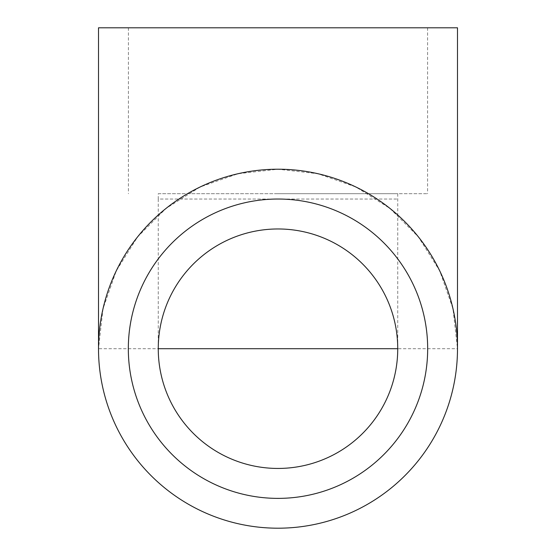 <?xml version="1.0" encoding="UTF-8"?>
<svg xmlns="http://www.w3.org/2000/svg" width="556" height="556" viewBox="0 0 556 556"><rect width="100%" height="100%" fill="white"/><g stroke="black" fill="none" stroke-linecap="round" stroke-linejoin="round"><path stroke-width="0.42" stroke-dasharray="2.78 2.08" d="M158.258 193.696L397.742 193.696L158.258 193.696L158.258 199.034L397.742 199.034L158.258 199.034L158.258 348.709A119.742 119.742 0 0 1 278 228.968A119.742 119.742 0 0 1 397.742 348.709A119.742 119.742 0 0 1 278 468.451A119.742 119.742 0 0 1 158.258 348.709L98.509 348.709A179.491 179.491 0 0 0 278 528.2A179.491 179.491 0 0 0 457.491 348.709L452.994 308.768L439.72 270.828L418.334 236.8L389.909 208.375L355.882 186.99L317.942 173.715L278 169.219L238.058 173.715L200.118 186.99L166.091 208.375L137.666 236.8L116.28 270.828L103.006 308.768L98.509 348.709M278 193.696L427.578 193.696L278 193.696M98.509 27.8L457.491 27.8M128.325 348.709A149.675 149.675 0 0 1 352.838 219.085A149.675 149.675 0 0 1 352.838 478.327A149.675 149.675 0 0 1 128.325 348.709M397.742 193.696L397.742 348.709L457.491 348.709M128.422 27.8L128.422 193.696M427.578 27.8L427.578 193.696"/><path stroke-width="0.83" d="M158.258 348.709A119.742 119.742 0 0 1 337.867 245.008A119.742 119.742 0 0 1 337.867 452.403A119.742 119.742 0 0 1 158.258 348.709L397.742 348.709M128.325 348.709A149.675 149.675 0 0 1 352.838 219.085A149.675 149.675 0 0 1 352.838 478.327A149.675 149.675 0 0 1 128.325 348.709M457.491 348.709L457.491 27.8L98.509 27.8L98.509 348.709M278 528.2A179.491 179.491 0 0 0 433.444 258.964A179.491 179.491 0 0 0 122.556 258.964A179.491 179.491 0 0 0 278 528.2"/></g></svg>
